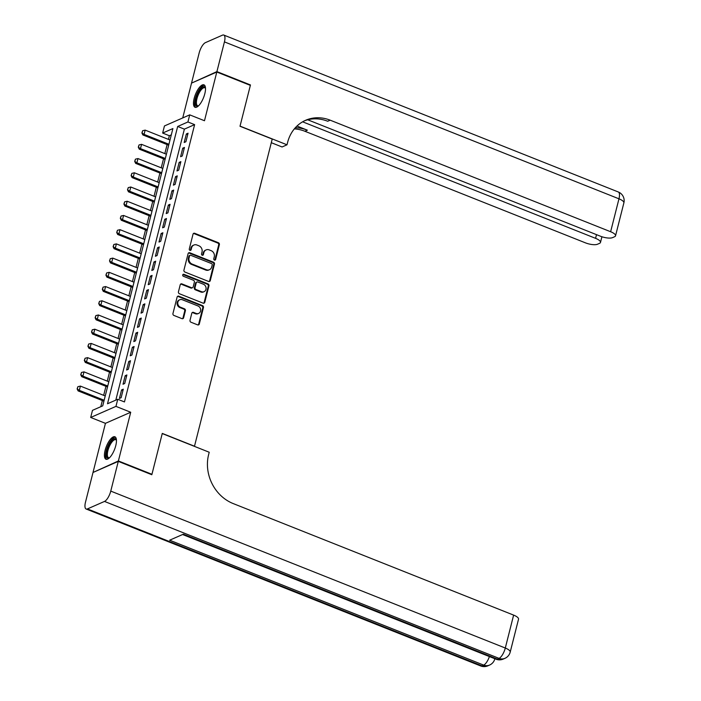 <?xml version="1.0" encoding="UTF-8"?>
<svg xmlns="http://www.w3.org/2000/svg" width="701" height="701" viewBox="0 0 701 701"><rect width="100%" height="100%" fill="white"/><g stroke="black" fill="none" stroke-linecap="round" stroke-linejoin="round"><path stroke-width="1.05" d="M214.453 260.089A1.06 0.929 66.3 0 0 215.628 259.475L219.378 244.649A1.516 1.332 66.3 0 0 218.414 242.73L194.703 233.302A1.516 1.332 66.3 0 0 193.029 234.169L189.279 249.004A1.06 0.929 66.3 0 0 190.628 250.345A1.06 0.929 66.3 0 0 191.128 249.731L191.61 247.812A4.863 4.259 66.3 0 1 193.87 245.035A4.863 4.259 66.3 0 1 196.955 245.026L198.935 245.814A4.863 4.259 66.3 0 1 202.019 251.957L201.529 253.876A1.06 0.929 66.3 0 0 202.878 255.217A1.06 0.929 66.3 0 0 203.378 254.603L203.86 252.684A4.863 4.259 66.3 0 1 206.12 249.906A4.863 4.259 66.3 0 1 209.205 249.898L211.185 250.686A4.863 4.259 66.3 0 1 214.269 256.829L213.779 258.748A1.06 0.929 66.3 0 0 214.453 260.089M214.751 260.159A1.06 0.929 66.3 0 0 214.944 259.782L218.694 244.947A1.516 1.332 66.3 0 0 217.731 243.028L194.019 233.599A1.516 1.332 66.3 0 0 193.423 233.503M190.251 250.406A1.06 0.929 66.3 0 0 190.444 250.029L190.926 248.11L191.61 247.812M202.501 255.278A1.06 0.929 66.3 0 0 202.694 254.91L203.176 252.982L203.86 252.684M115.761 445.67A12.075 4.346 -68.3 0 0 114.894 436.784A12.075 4.346 -68.3 0 0 105.106 450.349A12.075 4.346 -68.3 0 0 105.965 459.234A12.075 4.346 -68.3 0 0 115.761 445.67M204.815 93.724A12.075 4.346 -68.3 0 0 203.956 84.839A12.075 4.346 -68.3 0 0 194.159 98.394A12.075 4.346 -68.3 0 0 195.027 107.279A12.075 4.346 -68.3 0 0 204.815 93.724M190.015 320.304A1.516 1.332 66.3 0 0 190.979 322.223L197.629 324.87A1.516 1.332 66.3 0 0 199.294 324.002L203.465 307.529A1.516 1.332 66.3 0 0 202.501 305.61L178.79 296.181A1.516 1.332 66.3 0 0 177.125 297.049L172.954 313.522A1.516 1.332 66.3 0 0 173.918 315.441L181.953 318.64A1.516 1.332 66.3 0 0 183.627 317.763L185.406 310.718A1.516 1.332 66.3 0 0 184.442 308.799L180.455 307.213A4.066 3.566 66.3 0 1 177.774 303.489A4.066 3.566 66.3 0 1 179.771 299.756A4.066 3.566 66.3 0 1 182.348 299.748L197.954 305.951A4.066 3.566 66.3 0 1 200.644 309.667A4.066 3.566 66.3 0 1 198.646 313.408A4.066 3.566 66.3 0 1 196.07 313.417L193.467 312.383A1.516 1.332 66.3 0 0 191.794 313.259L190.015 320.304M117.75 399.263L115.954 406.378L90.683 417.463L92.479 410.348L102.723 405.861L172.893 128.563L162.65 133.059L164.446 125.952L189.717 114.859L187.921 121.974L177.677 126.469L107.507 403.758L117.75 399.263L124.463 401.936L194.624 124.638L187.921 121.974M189.717 114.859L204.482 120.738L216.802 72.028L250.353 85.373L240.005 126.259L272.216 139.07L194.492 446.222L162.281 433.411L151.942 474.297L118.39 460.951L130.71 412.249L115.954 406.378M208.609 281.46A1.516 1.332 66.3 0 0 210.282 280.593L214.453 264.119A1.516 1.332 66.3 0 0 213.49 262.2L189.778 252.772A1.516 1.332 66.3 0 0 188.105 253.639L183.942 270.113A1.516 1.332 66.3 0 0 184.906 272.032L208.609 281.46M208.959 285.824L204.788 302.297A1.516 1.332 66.3 0 1 203.124 303.165L179.412 293.737A1.516 1.332 66.3 0 1 178.448 291.818L180.227 284.764A1.516 1.332 66.3 0 1 181.901 283.896L191.513 287.717A1.516 1.332 66.3 0 0 193.187 286.849L194.37 282.17A1.516 1.332 66.3 0 0 193.406 280.251L183.399 276.273A1.06 0.929 66.3 0 1 183.89 274.319L207.995 283.905A1.516 1.332 66.3 0 1 208.959 285.824L208.276 286.122L204.105 302.595L204.788 302.297M93.575 472.22L118.39 460.951M151.942 474.297L151.381 474.542M216.802 72.028L191.531 83.112L182.724 117.934M185.896 141.742L188.061 133.216L186.352 133.961L184.188 142.496L185.896 141.742M182.304 155.964L184.459 147.438L182.751 148.183L180.595 156.717L182.304 155.964M178.702 170.185L180.858 161.651L179.149 162.404L176.994 170.939L178.702 170.185M175.101 184.407L177.265 175.872L175.557 176.626L173.392 185.152L175.101 184.407M171.508 198.628L173.664 190.094L171.955 190.847L169.8 199.373L171.508 198.628M167.907 212.85L170.063 204.315L168.354 205.06L166.198 213.595L167.907 212.85M164.306 227.063L166.47 218.537L164.761 219.282L162.597 227.816L164.306 227.063M160.713 241.284L162.869 232.758L161.16 233.503L159.004 242.038L160.713 241.284M157.112 255.506L159.267 246.971L157.567 247.725L155.403 256.259L157.112 255.506M153.51 269.727L155.675 261.193L153.966 261.946L151.81 270.472L153.51 269.727M149.918 283.949L152.073 275.414L150.364 276.168L148.209 284.694L149.918 283.949M146.316 298.17L148.472 289.636L146.772 290.38L144.608 298.915L146.316 298.17M142.715 312.392L144.879 303.857L143.17 304.602L141.015 313.137L142.715 312.392M139.122 326.605L141.278 318.079L139.569 318.824L137.414 327.358L139.122 326.605M135.521 340.826L137.685 332.3L135.976 333.045L133.812 341.58L135.521 340.826M131.928 355.048L134.084 346.513L132.375 347.267L130.22 355.801L131.928 355.048M128.327 369.269L130.482 360.735L128.774 361.488L126.618 370.014L128.327 369.269M124.725 383.491L126.89 374.956L125.181 375.71L123.017 384.236L124.725 383.491M194.624 124.638L184.381 129.133L115.814 400.113M121.58 389.922L119.424 398.457L121.133 397.712L123.288 389.178L121.58 389.922L122.964 390.475M171.298 134.881L169.353 135.731L168.433 139.376M167.118 144.581L164.831 153.598M163.517 158.803L161.239 167.819M159.916 173.024L157.637 182.041M156.323 187.237L154.036 196.262M152.722 201.459L150.443 210.484M149.129 215.68L146.842 224.706M145.528 229.902L143.241 238.918M141.926 244.123L139.648 253.14M138.334 258.345L136.047 267.361M134.732 272.566L132.445 281.583M131.131 286.779L128.853 295.804M127.538 301.001L125.251 310.026M123.937 315.222L121.659 324.239M120.335 329.444L118.057 338.46M116.743 343.665L114.456 352.682M113.141 357.887L110.863 366.903M109.54 372.1L107.262 381.125M105.947 386.321L103.66 395.346M102.346 400.543L100.786 406.711M130.71 412.249L105.439 423.334L93.119 472.036M105.439 423.334L90.683 417.463M169.353 135.731L162.65 133.059M184.381 129.133L177.677 126.469M186.352 133.961L187.728 134.513M182.751 148.183L184.126 148.735M179.149 162.404L180.534 162.947M175.557 176.626L176.932 177.169M171.955 190.847L173.34 191.391M168.354 205.06L169.738 205.612M164.761 219.282L166.137 219.834M161.16 233.503L162.544 234.055M157.567 247.725L158.943 248.277M153.966 261.946L155.342 262.489M150.364 276.168L151.749 276.711M146.772 290.38L148.148 290.933M143.17 304.602L144.546 305.154M139.569 318.824L140.954 319.376M135.976 333.045L137.352 333.597M132.375 347.267L133.751 347.81M128.774 361.488L130.158 362.031M125.181 375.71L126.557 376.253M206.12 249.906L205.437 250.213A4.863 4.259 66.3 0 0 203.176 252.982M193.87 245.035L193.187 245.341A4.863 4.259 66.3 0 0 190.926 248.11M209.213 281.548A1.516 1.332 66.3 0 0 209.599 280.891L213.77 264.417A1.516 1.332 66.3 0 0 212.806 262.498L189.095 253.07A1.516 1.332 66.3 0 0 188.499 252.982M212.219 264.925A1.06 0.929 66.3 0 0 211.544 263.576L190.733 255.295A1.06 0.929 66.3 0 0 189.559 255.909L189.051 257.933A4.863 4.259 66.3 0 0 192.135 264.075L206.357 269.736A4.863 4.259 66.3 0 0 209.441 269.719A4.863 4.259 66.3 0 0 211.702 266.95L212.219 264.925M190.059 255.304L189.375 255.602A1.06 0.929 66.3 0 0 188.876 256.207L189.559 255.909M209.441 269.719L208.758 270.025A4.863 4.259 66.3 0 1 205.673 270.034L191.452 264.373A4.863 4.259 66.3 0 1 188.367 258.231L188.876 256.207M203.719 303.253A1.516 1.332 66.3 0 0 204.105 302.595M192.477 287.717L191.794 288.015A1.516 1.332 66.3 0 1 190.83 288.023L181.217 284.194A1.516 1.332 66.3 0 0 180.621 284.107M208.276 286.122A1.516 1.332 66.3 0 0 207.312 284.203L183.206 274.617A1.06 0.929 66.3 0 0 182.908 274.547M201.494 291.686A4.066 3.566 66.3 0 0 204.07 291.677A4.066 3.566 66.3 0 0 206.068 287.936A4.066 3.566 66.3 0 0 203.386 284.22L197.884 282.039A1.516 1.332 66.3 0 0 196.21 282.906L195.027 287.585A1.516 1.332 66.3 0 0 195.991 289.504L201.494 291.686L200.81 291.993A4.066 3.566 66.3 0 0 203.386 291.975L204.07 291.677M196.92 282.039L196.236 282.337A1.516 1.332 66.3 0 0 195.535 283.204L196.21 282.906M200.81 291.993L195.316 289.802A1.516 1.332 66.3 0 1 194.343 287.883L195.535 283.204M198.646 313.408L197.962 313.706A4.066 3.566 66.3 0 1 195.386 313.724L192.784 312.681A1.516 1.332 66.3 0 0 192.188 312.593M179.771 299.756L179.088 300.054A4.066 3.566 66.3 0 0 177.09 303.796A4.066 3.566 66.3 0 0 179.78 307.511L180.455 307.213M182.549 318.727A1.516 1.332 66.3 0 0 182.943 318.061L184.722 311.016A1.516 1.332 66.3 0 0 183.758 309.097L179.78 307.511M198.225 324.966A1.516 1.332 66.3 0 0 198.62 324.3L202.782 307.827A1.516 1.332 66.3 0 0 201.818 305.908L178.107 296.479A1.516 1.332 66.3 0 0 177.511 296.392M170.001 140.007L145.168 130.123L144.091 134.39L168.915 144.266M142.101 132.857L142.645 130.728L141.9 132.945L144.091 134.39L142.864 134.934L168.678 145.203M145.168 130.123L142.645 130.728M141.9 132.945L142.864 134.934M198.383 105.965A10.454 3.768 111.7 0 1 198.348 105.982A10.454 3.768 111.7 0 1 195.36 103.038A10.454 3.768 111.7 0 1 199.583 90.245A10.454 3.768 111.7 0 1 205.481 88.063A10.454 3.768 111.7 0 1 205.489 88.107M205.498 88.361A9.674 3.487 -68.3 0 0 204.806 87.765A9.674 3.487 -68.3 0 0 199.408 92.471A9.674 3.487 -68.3 0 0 196.411 102.819A9.674 3.487 -68.3 0 0 197.656 105.746A9.674 3.487 -68.3 0 0 198.576 105.781M204.534 85.233A11.996 4.32 -68.3 0 0 198.006 91.726A11.996 4.32 -68.3 0 0 194.58 104.011A11.996 4.32 -68.3 0 0 195.719 107.393M109.33 457.911A10.454 3.768 111.7 0 1 109.295 457.928A10.454 3.768 111.7 0 1 106.298 454.984A10.454 3.768 111.7 0 1 110.53 442.2A10.454 3.768 111.7 0 1 116.419 440.018A10.454 3.768 111.7 0 1 116.436 440.053M116.445 440.316A9.674 3.487 -68.3 0 0 115.753 439.711A9.674 3.487 -68.3 0 0 110.355 444.425A9.674 3.487 -68.3 0 0 107.358 454.765A9.674 3.487 -68.3 0 0 108.602 457.692A9.674 3.487 -68.3 0 0 109.514 457.735M115.472 437.179A11.996 4.32 -68.3 0 0 108.944 443.68A11.996 4.32 -68.3 0 0 105.527 455.957A11.996 4.32 -68.3 0 0 106.657 459.339M216.907 71.607L250.459 84.952L240.04 126.119L287.007 144.8L287.62 142.382A38.704 33.92 -113.7 0 1 305.627 120.283A38.704 33.92 -113.7 0 1 330.171 120.178L610.632 231.733L618.965 198.812L224.434 41.885L216.907 71.607L192.092 82.867M250.459 84.952L249.898 85.198M287.007 144.8L282.056 146.973L271.296 142.689M302.613 121.808L595.578 238.34A9.288 2.97 -165.8 0 1 600.485 242.415A9.288 2.97 -165.8 0 1 599.53 243.343L597.515 244.228A9.288 2.97 -165.8 0 1 585.361 242.818L304.891 131.262A38.704 33.92 -113.7 0 0 294.332 128.888M295.305 127.757A38.704 33.92 -113.7 0 1 307.353 130.184L296.97 126.049M224.434 41.885A9.288 3.347 -68.3 0 0 223.768 35.05A9.288 3.347 -68.3 0 0 222.489 35.146L205.419 42.638A9.288 3.347 -68.3 0 0 199.163 52.969L191.636 82.692M307.721 119.783L600.424 236.211A9.288 2.97 -165.8 0 0 612.569 237.621L614.584 236.736A9.288 2.97 -165.8 0 0 615.539 235.808A9.288 2.97 -165.8 0 0 610.632 231.733M304.409 120.844A38.704 33.92 -113.7 0 1 327.709 121.255L330.171 120.178M118.285 461.381L93.014 472.465L85.487 502.188A9.288 3.347 -68.3 0 0 86.153 509.022A9.288 3.347 -68.3 0 0 87.432 508.917L104.502 501.425A9.288 3.347 -68.3 0 0 110.758 491.103L118.285 461.381L151.828 474.726L162.246 433.56L209.213 452.241L208.609 454.66A38.704 33.92 66.3 0 0 233.161 503.555L513.623 615.11A9.288 2.97 14.2 0 1 518.53 619.185L510.205 652.105A9.288 2.97 -165.8 0 0 505.298 648.031L513.623 615.11M110.758 491.103L505.298 648.031A9.288 3.347 111.7 0 1 499.042 658.362L497.333 659.106L183.311 534.206L169.651 540.199L483.672 665.1L481.964 665.854A9.288 3.347 111.7 0 1 480.684 665.95L86.153 509.022M166.4 154.22L141.567 144.345L140.489 148.612L165.322 158.487M138.5 147.079L139.043 144.941L138.299 147.166L140.489 148.612L139.262 149.155L165.085 159.425M141.567 144.345L139.043 144.941M138.299 147.166L139.262 149.155M162.798 168.442L137.974 158.566L136.897 162.834L161.721 172.709M134.907 161.3L135.442 159.162L134.697 161.388L136.897 162.834L135.661 163.377L161.484 173.646M137.974 158.566L135.442 159.162M134.697 161.388L135.661 163.377M159.206 182.663L134.373 172.788L133.295 177.055L158.119 186.93M131.306 175.522L131.849 173.384L131.105 175.609L133.295 177.055L132.068 177.59L157.883 187.868M134.373 172.788L131.849 173.384M131.105 175.609L132.068 177.59M155.604 196.885L130.772 187.009L129.694 191.277L154.527 201.152M127.705 189.734L128.248 187.605L127.503 189.831L129.694 191.277L128.467 191.811L154.29 202.081M130.772 187.009L128.248 187.605M127.503 189.831L128.467 191.811M152.003 211.106L127.179 201.231L126.101 205.498L150.925 215.373M124.112 203.956L124.647 201.827L123.902 204.052L126.101 205.498L124.866 206.033L150.689 216.302M127.179 201.231L124.647 201.827M123.902 204.052L124.866 206.033M148.41 225.328L123.578 215.452L122.5 219.711L147.333 229.586M120.511 218.177L121.054 216.048L120.309 218.265L122.5 219.711L121.273 220.254L147.096 230.524M123.578 215.452L121.054 216.048M120.309 218.265L121.273 220.254M144.809 239.54L119.985 229.665L118.898 233.932L143.731 243.808M116.918 232.399L117.453 230.27L116.708 232.487L118.898 233.932L117.672 234.476L143.495 244.745M119.985 229.665L117.453 230.27M116.708 232.487L117.672 234.476M141.208 253.762L116.384 243.887L115.306 248.154L140.13 258.029M113.317 246.621L113.86 244.483L113.115 246.708L115.306 248.154L114.07 248.697L139.893 258.967M116.384 243.887L113.86 244.483M113.115 246.708L114.07 248.697M137.615 267.984L112.782 258.108L111.704 262.376L136.537 272.251M109.715 260.842L110.259 258.704L109.514 260.93L111.704 262.376L110.478 262.91L136.301 273.188M112.782 258.108L110.259 258.704M109.514 260.93L110.478 262.91M134.014 282.205L109.19 272.33L108.103 276.597L132.936 286.472M106.123 275.055L106.657 272.926L105.912 275.151L108.103 276.597L106.876 277.132L132.699 287.401M109.19 272.33L106.657 272.926M105.912 275.151L106.876 277.132M130.412 296.427L105.588 286.551L104.51 290.819L129.334 300.694M102.521 289.276L103.065 287.147L102.32 289.373L104.51 290.819L103.275 291.353L129.098 301.623M105.588 286.551L103.065 287.147M102.32 289.373L103.275 291.353M126.82 310.648L101.987 300.773L100.909 305.031L125.742 314.915M98.92 303.498L99.463 301.369L98.718 303.586L100.909 305.031L99.682 305.575L125.505 315.844M101.987 300.773L99.463 301.369M98.718 303.586L99.682 305.575M123.218 324.87L98.394 314.986L97.308 319.253L122.14 329.128M95.327 317.719L95.862 315.59L95.117 317.807L97.308 319.253L96.081 319.796L121.904 330.066M98.394 314.986L95.862 315.59M95.117 317.807L96.081 319.796M119.626 339.082L94.793 329.207L93.715 333.474L118.539 343.35M91.726 331.941L92.269 329.803L91.524 332.029L93.715 333.474L92.488 334.018L118.303 344.287M94.793 329.207L92.269 329.803M91.524 332.029L92.488 334.018M116.024 353.304L91.191 343.429L90.114 347.696L114.946 357.571M88.124 346.163L88.668 344.025L87.923 346.25L90.114 347.696L88.887 348.239L114.71 358.509M91.191 343.429L88.668 344.025M87.923 346.25L88.887 348.239M112.423 367.526L87.599 357.65L86.521 361.918L111.345 371.793M84.532 360.384L85.066 358.246L84.322 360.472L86.521 361.918L85.285 362.452L111.108 372.73M87.599 357.65L85.066 358.246M84.322 360.472L85.285 362.452M108.83 381.747L83.997 371.872L82.92 376.139L107.744 386.014M80.93 374.597L81.474 372.468L80.729 374.693L82.92 376.139L81.693 376.674L107.507 386.943M83.997 371.872L81.474 372.468M80.729 374.693L81.693 376.674M105.229 395.969L80.396 386.093L79.318 390.361L104.151 400.236M77.329 388.818L77.872 386.689L77.128 388.915L79.318 390.361L78.091 390.895L103.914 401.165M80.396 386.093L77.872 386.689M77.128 388.915L78.091 390.895M214.944 259.782L215.628 259.475M190.444 250.029L191.128 249.731M202.694 254.91L203.378 254.603M194.019 233.599L194.703 233.302M217.731 243.028L218.414 242.73M218.694 244.947L219.378 244.649M189.095 253.07L189.778 252.772M212.806 262.498L213.49 262.2M213.77 264.417L214.453 264.119M209.599 280.891L210.282 280.593M188.367 258.231L189.051 257.933M191.452 264.373L192.135 264.075M205.673 270.034L206.357 269.736M181.217 284.194L181.901 283.896M190.83 288.023L191.513 287.717M183.206 274.617L183.89 274.319M207.312 284.203L207.995 283.905M194.343 287.883L195.027 287.585M195.316 289.802L195.991 289.504M192.784 312.681L193.467 312.383M195.386 313.724L196.07 313.417M183.758 309.097L184.442 308.799M184.722 311.016L185.406 310.718M182.943 318.061L183.627 317.763M178.107 296.479L178.79 296.181M201.818 305.908L202.501 305.61M202.782 307.827L203.465 307.529M198.62 324.3L199.294 324.002M307.353 130.184L304.891 131.262M595.578 238.34L596.507 234.66M618.965 198.812A9.288 2.97 14.2 0 1 623.872 202.896A9.288 9.288 0 0 0 618.3 191.978A9.288 3.347 111.7 0 1 618.965 198.812M87.432 508.917L481.964 665.854A9.288 8.14 66.3 0 0 487.852 665.827L489.561 665.074A9.288 8.14 -113.7 0 1 483.672 665.1A9.288 3.347 111.7 0 0 489.394 656.557M182.593 534.521L496.054 659.212A9.288 3.347 111.7 0 0 497.333 659.106A9.288 8.14 66.3 0 0 503.222 659.08L504.93 658.335A9.288 8.14 -113.7 0 1 499.042 658.362L104.502 501.425M494.836 658.852A9.288 2.97 -165.8 0 0 494.853 658.73L494.836 658.852A9.288 9.288 0 0 1 489.561 665.074M600.485 242.415L601.914 236.754M615.539 235.808L623.872 202.896M618.3 191.978L223.768 35.05M496.054 659.212A9.288 9.288 0 0 0 503.222 659.08M504.93 658.335A9.288 9.288 0 0 0 510.205 652.105M480.684 665.95A9.288 9.288 0 0 0 487.852 665.827"/></g></svg>
